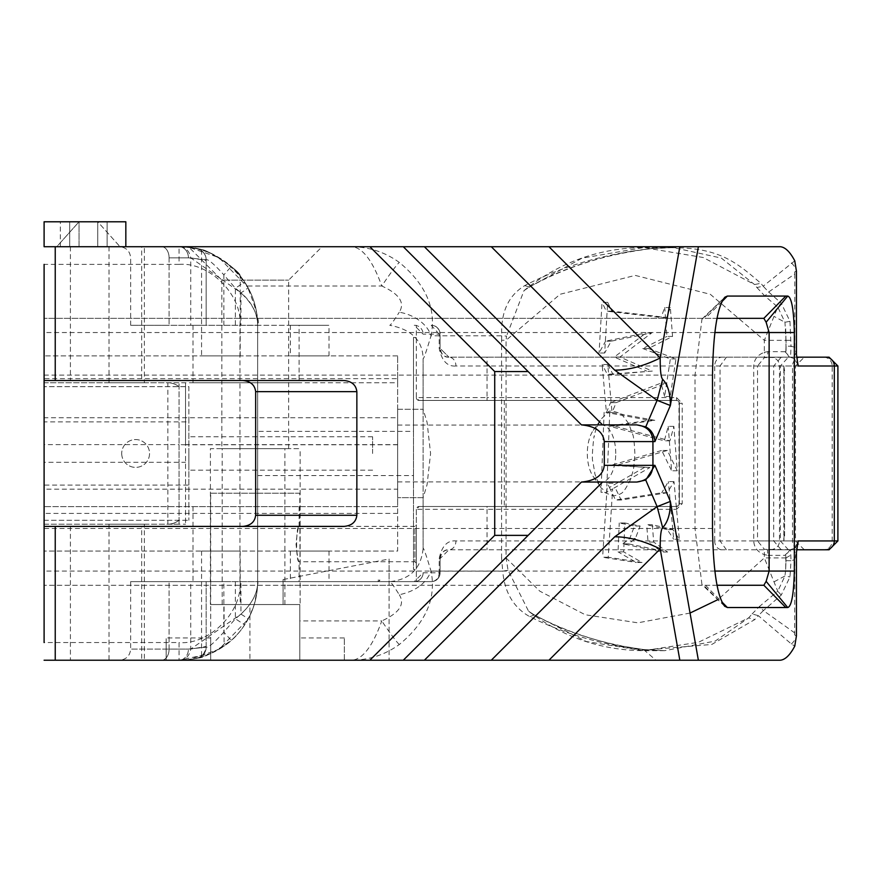 <?xml version="1.0" encoding="UTF-8"?>
<svg xmlns="http://www.w3.org/2000/svg" width="882" height="882" viewBox="0 0 882 882"><rect width="100%" height="100%" fill="white"/><g stroke="black" fill="none" stroke-linecap="round" stroke-linejoin="round"><path stroke-width="0.66" stroke-dasharray="4.41 3.31" d="M612.042 412.544L606.419 412.544L612.042 412.544M44.1 444.627L44.1 382.755L167.845 382.755L167.845 444.627L44.1 444.627L44.1 462.311L167.845 462.311L167.845 524.184L44.1 524.184L44.1 462.311M44.1 378.665L44.1 417.759L397.661 417.759L397.661 355.887L397.661 378.665L44.1 378.665L44.1 382.755L397.661 382.755L397.661 506.643L44.1 506.643L44.1 513.423L397.661 513.423L397.661 551.052L44.1 551.052L44.1 513.423M44.1 417.759L44.1 551.052L397.661 551.052L397.661 489.179L44.1 489.179M397.661 513.423L397.661 506.643L44.1 506.643L44.1 524.184L185.529 524.184L179.057 524.184L179.057 520.171A17.673 17.673 -5.5 0 1 167.845 524.184L179.057 524.184L179.057 462.311L179.057 520.171A17.673 17.673 0 0 1 167.845 524.184M125.828 246.717L125.828 221.779L125.828 246.717L125.828 221.779L125.828 246.717L125.828 221.779L125.828 246.717L107.119 246.717L107.119 221.779L107.119 246.717L107.119 221.779L107.119 246.717L44.1 246.717L107.119 246.717L107.119 221.779L107.119 246.717L44.1 246.717L125.828 246.717L44.1 246.717L125.828 246.717L69.689 246.717L125.828 246.717L125.828 221.779L97.759 221.779L97.759 246.717L125.828 246.717L44.1 246.717L107.119 246.717L97.759 246.717L97.759 221.779L79.049 221.779L79.049 246.717L97.759 246.717L44.1 246.717L69.689 246.717L69.689 221.779L125.828 221.779L44.1 221.779L125.828 221.779L44.1 221.779L44.1 246.717L44.1 221.779L44.1 246.717L44.1 221.779L44.1 246.717L44.1 221.779L44.1 246.717L44.1 221.779L44.1 246.717L161.66 246.717C105.972 246.717 105.972 246.717 161.66 246.717C105.972 246.717 105.972 246.717 161.66 246.717L179.057 246.717A78.586 78.586 0 0 1 257.654 325.304L257.654 581.635A78.586 78.586 0 0 1 179.057 660.221L161.66 660.221C105.972 660.221 105.972 660.221 161.66 660.221C105.972 660.221 105.972 660.221 161.66 660.221L403.295 660.221L581.458 482.046M581.458 424.892L403.295 246.717L179.057 246.717L179.057 264.391L44.1 264.391L44.1 642.548L179.057 642.548L179.057 660.221L210.699 653.573L210.699 604.545L240.191 604.545L224.083 604.545L224.083 646.043L209.122 654.246L201.57 656.936L210.699 653.573L210.699 660.221C210.699 631.49 210.699 631.49 210.699 660.221C210.699 631.49 210.699 631.49 210.699 660.221L210.699 604.545L299.792 604.545L299.792 620.928L381.785 620.928C372.777 645.922 362.91 659.019 352.194 660.221C369.426 659.923 385.136 654.687 399.325 644.51C425.94 622.538 436.513 598.084 431.022 571.139L502.718 571.139C504.603 592.506 513.644 607.698 529.839 616.705C563.697 633.596 601.667 644.742 643.761 650.133L711.807 644.444L754.838 619.539L758.322 615.658L791.352 643.981L794.77 646.109M44.1 421.872L44.1 585.262L44.1 318.336L44.1 421.872L188.869 421.872L188.869 386.658L44.1 386.658L188.869 386.658L188.869 520.281L188.869 485.067L44.1 485.067M144.372 524.184L109.015 524.184L144.372 524.184L144.372 660.221L109.015 660.221L144.372 660.221M167.845 382.755A17.673 17.673 0 0 1 179.057 386.768A17.673 17.673 -90 0 0 167.845 382.755L185.529 382.755L185.529 524.184L185.529 444.771L397.661 444.771M329.008 551.052L290.376 551.052L329.008 551.052L329.008 581.635L290.376 581.635L329.008 581.635M240.191 551.052L201.57 551.052L240.191 551.052L240.191 604.545M397.661 417.759L397.661 489.179M397.661 355.887L44.1 355.887L397.661 355.887M240.191 355.887L201.57 355.887L240.191 355.887L240.191 275.923C240.841 271.006 203.61 247.114 201.57 250.003C203.533 247.081 240.874 271.017 240.191 275.923M329.008 355.887L290.376 355.887L329.008 355.887L329.008 325.304L290.376 325.304L329.008 325.304M144.372 382.755L109.015 382.755L144.372 382.755L144.372 246.717L109.015 246.717L144.372 246.717M397.661 444.627L185.529 444.627L185.529 382.755L397.661 382.755L397.661 378.665M121.705 453.469A13.925 13.925 0 0 0 142.586 465.531A13.925 13.925 0 0 0 142.586 441.419A13.925 13.925 0 0 0 121.705 453.469A13.925 13.925 0 0 1 142.586 441.419A13.925 13.925 0 0 1 142.586 465.531A13.925 13.925 0 0 1 121.705 453.469M188.428 246.717L322.062 246.717L188.428 246.717L221.834 280.123L288.657 280.123L221.834 280.123L221.834 448.64L288.657 448.64L221.834 448.64M141.671 246.717L70.406 246.717L141.671 246.717L141.671 380.528L70.406 380.528L141.671 380.528M56.768 246.717L120.029 246.717L56.768 246.717L79.049 221.779L69.689 221.779L69.689 246.717L69.689 221.779L69.689 246.717L69.689 221.779L69.689 246.717L69.689 221.779L69.689 246.717L79.049 246.717L79.049 221.779L97.759 221.779L120.029 246.717L97.759 221.779L79.049 221.779L56.768 246.717M780.305 246.717L548.946 246.717M491.296 246.717L424.385 246.717M44.1 380.528L343.991 380.528M343.991 526.411L44.1 526.411M141.671 526.411L70.406 526.411L141.671 526.411L141.671 660.221L70.406 660.221L141.671 660.221M44.1 660.221L179.057 660.221C191.174 659.372 197.381 658.634 197.667 657.983C202.43 658.479 213.62 652.614 231.238 640.398L223.852 632.074L223.852 581.635L257.654 581.635C258.492 582.23 257.346 589.871 254.237 604.545C247.5 623.486 237.445 637.311 224.083 646.043M424.385 660.221L491.296 660.221M548.946 660.221L780.305 660.221M44.1 520.281L188.869 520.281L44.1 520.281M188.869 485.067L188.869 421.872M717.033 585.262L703.549 585.262L701.951 584.568L695.016 528.461L695.016 375.126L701.973 319.03L703.549 318.336L44.1 318.336L763.867 318.336M724.431 297.642L703.549 318.336L717.033 318.336M763.867 585.262L44.1 585.262L283.089 585.262L283.089 579.551L389.072 559.023L389.072 585.262L283.089 585.262L283.089 604.545L299.792 604.545L299.792 660.221L299.792 620.928M724.431 605.956L703.549 585.262L389.072 585.262L389.072 660.221L389.072 559.023M185.529 444.771L179.057 444.627L179.057 382.755L179.057 462.311L179.057 444.627L167.845 444.627L167.845 462.311L185.529 462.311M298.193 506.643L193.908 506.643M397.661 409.27L397.661 497.668L397.661 409.27L423.117 409.27L397.661 409.27M397.661 453.469L397.661 425.047L397.661 453.469M299.086 506.643L299.086 526.389L414.915 526.389L414.915 561.746L299.086 561.746C298.105 560.709 297.091 554.822 296.054 544.073C297.091 533.323 298.105 527.425 299.086 526.389C295.812 525.286 295.823 562.881 299.086 561.746L299.086 581.635L193.015 581.635L299.086 581.635M193.908 382.755L298.193 382.755M299.086 325.304L193.015 325.304L299.086 325.304L299.086 382.755M247.919 287.422C254.237 298.833 257.478 311.467 257.654 325.304C257.588 309.637 253.266 295.216 244.678 282.053A78.586 78.586 0 0 0 231.238 266.54C213.62 254.325 202.43 248.459 197.667 248.956L189.156 247.368L218.945 257.588L247.919 287.422A11.135 1.378 151.2 0 1 240.94 292.791C251.712 302.019 257.279 312.856 257.654 325.304L169.09 325.304C118.298 325.304 118.298 325.304 169.09 325.304C118.298 325.304 118.298 325.304 169.09 325.304L206.168 325.304L190.733 325.304L190.733 257.853L240.94 292.791L240.94 325.304L257.654 325.304L257.654 581.635C257.478 595.504 254.225 608.128 247.919 619.517L218.945 649.35L189.167 659.571L197.667 657.983C197.458 658.622 191.262 659.361 179.057 660.221A11.135 9.36 -90 0 0 188.428 649.086A11.135 9.36 90 0 1 179.057 660.221M179.057 246.717A11.135 9.36 90 0 1 188.428 257.853L169.09 257.853A11.135 7.431 -90 0 0 161.66 246.717A11.135 7.431 90 0 1 169.09 257.853L188.428 257.853A11.135 9.36 -90 0 0 179.057 246.717C191.174 247.566 197.381 248.305 197.667 248.956C197.458 248.327 191.262 247.577 179.057 246.717C205.87 246.001 228.559 259.099 247.125 286.011C256.408 309.395 259.914 322.492 257.654 325.304C257.831 312.404 250.411 300.034 235.373 288.182L244.678 282.053A78.586 78.586 0 0 0 231.238 266.54L223.852 274.864C214.017 263.983 208.13 258.955 206.168 259.771L206.168 260.455L190.721 257.853C189.498 251.172 185.904 247.456 179.928 246.717L180.215 246.728M794.77 260.829L763.195 286.198L760.857 283.298C732.755 259.132 714.199 243.63 650.497 248.647C603.376 254.214 561.448 266.54 524.713 285.625C508.418 295.525 500.755 312.25 501.715 335.799L431.022 335.799C436.513 308.865 425.94 284.401 399.325 262.439C385.169 252.274 369.459 247.037 352.194 246.717C362.91 247.919 372.777 261.017 381.785 286.011L247.125 286.011M60.34 246.717L60.34 221.779M97.759 246.717L97.759 221.779L97.759 246.717M79.049 246.717L79.049 221.779L79.049 246.717M299.792 660.221L299.792 604.545L299.792 660.221M344.333 660.221L344.333 637.951L344.333 660.221M378.069 580.136L379.955 580.136L378.874 581.249L377 581.249L378.069 580.136L379.955 580.136M283.089 579.551L283.089 604.545L299.792 604.545L210.412 604.545L210.412 448.64L300.134 448.64L210.412 448.64M222.176 604.545L210.699 604.545L222.176 604.545L222.176 448.64M166.158 660.221C166.158 631.49 166.158 631.49 166.158 660.221C166.158 631.49 166.158 631.49 166.158 660.221M235.373 581.635L235.373 618.756L244.678 624.886A78.586 78.586 0 0 1 231.238 640.398A78.586 78.586 0 0 0 244.678 624.886C253.266 611.733 257.588 597.312 257.654 581.635L431.243 581.635L257.654 581.635C257.776 592.781 252.197 603.619 240.94 614.148L190.721 649.086L206.168 646.484L206.168 647.168C208.13 647.983 214.017 642.956 223.852 632.074L235.373 618.756C250.411 606.904 257.831 594.534 257.654 581.635L240.94 581.635L240.94 614.148A11.135 1.378 -151.2 0 1 247.919 619.517M188.869 453.469L188.869 470.172L188.869 453.469M423.117 497.668L423.117 409.27L427.064 422.213L430.581 453.469L427.064 484.725L423.162 497.668L397.661 497.668L423.117 497.668L423.117 548.372C423.569 547.502 426.204 555.087 431.022 571.139C426.271 583.333 415.687 591.194 399.27 594.733C393.791 586.012 390.616 581.646 389.767 581.635L389.921 581.635C410.053 579.584 421.111 568.493 423.117 548.372L423.117 358.566C423.581 359.415 426.215 351.83 431.022 335.799A33.406 22.987 18.1 0 0 399.27 312.217C405.202 302.702 399.37 293.971 381.785 286.011A33.406 2.172 -56.7 0 1 399.325 262.439M615.746 453.469A28.422 14.211 -90 0 0 601.535 425.047A28.422 14.211 -90 0 0 593.321 430.262A28.422 14.211 -90 0 0 593.321 476.677A28.422 14.211 -90 0 0 601.535 481.892A28.422 14.211 -90 0 0 615.746 453.469M416.326 563.157L414.915 561.746L414.915 526.389L416.326 524.977L416.326 563.157L416.326 524.977M223.852 581.635L169.09 581.635C118.298 581.635 118.298 581.635 169.09 581.635C118.298 581.635 118.298 581.635 169.09 581.635L206.168 581.635L190.721 581.635L190.733 649.086C189.498 655.767 185.904 659.482 179.928 660.221L180.215 660.21M206.168 646.484L206.168 647.168A11.135 11.135 0 0 1 197.766 657.961A11.135 11.135 0 0 0 206.168 647.168L188.428 649.086L130.657 649.086L169.09 649.086A11.135 7.431 -90 0 1 161.66 660.221A11.135 7.431 90 0 0 169.09 649.086L188.428 649.086L206.168 647.168A11.135 11.135 0 0 1 197.667 657.983A11.135 11.135 0 0 0 197.766 657.961A11.135 11.135 0 0 1 197.667 657.983A11.135 11.135 0 0 0 206.168 647.168L206.168 581.635L240.94 581.635M224.083 604.545L299.792 604.545L210.699 604.545L210.699 493.192L299.792 493.192L300.134 604.545L300.134 448.64M206.168 260.455L206.168 325.304L206.168 259.771L188.428 257.853L206.168 259.771A11.135 11.135 0 0 0 197.766 248.978L197.766 248.978A11.135 11.135 0 0 1 206.168 259.771A11.135 11.135 -112.3 0 0 197.667 248.956A11.135 11.135 0 0 1 197.766 248.978A11.135 11.135 0 0 0 197.667 248.956C203.069 250.797 205.903 254.402 206.168 259.771L206.168 325.304L240.94 325.304M423.117 409.27L423.117 358.566C422.632 340.463 411.519 329.372 389.767 325.304C390.836 324.962 394 320.607 399.27 312.217M206.168 259.771A11.135 11.135 0 0 0 197.667 248.956A11.135 11.135 0 0 1 206.168 259.771L206.168 325.304M501.571 340.265L501.715 335.799L506.533 336.097L506.07 340.265L501.571 340.265L501.571 557.986L506.07 557.986L508.054 570.257L528.55 611.182L534.316 614.974C565.891 632.339 602.296 643.86 643.54 649.527L643.761 650.133L643.595 649.538L664.598 650.684L715.225 641.071L748.631 617.907L754.838 619.539M508.054 570.257L502.718 571.139L501.571 557.986M524.713 285.625L529.387 286.97L523.974 290.685L506.533 336.097M524.062 290.619L529.387 286.97L581.999 258.183L643.551 247.566L703.197 257.511L754.54 284.555L721.344 258.084L673.253 247.566L650.729 248.735C604.743 254.446 564.293 267.191 529.387 286.97M796.17 271.127L794.616 272.02L794.781 273.982L768.652 291.997L763.195 286.198L756.888 287.521L754.54 284.555L760.857 283.298M791.352 262.957A11.135 1.654 -121.8 0 1 796.071 268.712M796.7 357.166L790.096 357.166L794.175 358.588A8.842 8.71 90 0 1 797.526 362.767M797.526 544.183A8.842 8.71 90 0 1 794.175 548.35L790.096 549.784L796.7 549.784L764.396 549.332L757.539 540.942L795.476 540.942L780.327 540.942L780.327 365.997L788.409 357.166L448.927 357.166A8.842 7.012 90 0 1 455.939 365.997L714.707 365.997L714.707 540.942L455.939 540.942C447.361 540.17 441.783 546.057 439.192 558.615L439.192 572.793L423.117 572.793L414.275 581.635A8.842 8.842 0 0 0 423.117 572.793A8.842 8.842 0 0 1 414.275 581.635M794.175 548.35A11.135 1.621 56.6 0 0 794.009 548.395L794.009 548.395A11.135 1.621 56.6 0 0 795.961 553.907L796.435 552.628M795.961 553.907L794.781 559.651L794.616 634.919L796.435 635.823M794.616 634.919L796.17 635.823M791.352 643.981A11.135 1.654 121.8 0 0 796.071 638.237M794.616 272.02L796.435 271.127M794.781 273.982L794.781 347.288L796.435 354.31M795.961 353.032A11.135 1.621 123.4 0 0 794.009 358.544L794.009 358.544A11.135 1.621 123.4 0 0 794.175 358.588M529.839 616.705L534.316 614.974L586.343 641.545L643.551 650.684L698.368 642.317L748.631 617.907L752.103 613.938L758.322 615.658L763.415 610.609L794.781 632.956M399.325 644.51A33.406 2.172 56.7 0 1 381.785 620.928C399.37 612.968 405.202 604.236 399.27 594.733M528.715 611.303L534.316 614.974M533.886 614.633C558.56 628.017 586.497 638.281 617.731 645.404L643.562 649.527L655.932 660.221M197.667 657.983C203.092 656.23 205.925 652.625 206.168 647.168L206.168 581.635M372.601 453.469L372.601 436.766L372.601 453.469M414.275 325.304A8.842 8.842 0 0 1 423.117 334.146A8.842 8.842 0 0 0 414.275 325.304L423.117 334.146L439.192 334.146L439.192 348.324C441.772 360.87 447.35 366.758 455.939 365.997M634.875 453.469C634.312 441.904 633.519 435.399 632.493 433.955L628.657 423.47L621.468 414.022C612.913 410.593 608.337 410.163 607.742 412.721L601.403 418.829C597.346 425.62 595.152 430.659 594.821 433.955L594.137 436.866C594.545 430.581 591.161 458.122 592.814 461.429L594.821 472.995C593.939 472.719 601.039 489.367 601.414 488.11C607.72 492.95 598.272 490.635 613.663 495.893C619.44 494.78 622.692 493.203 623.42 491.142C624.048 492.057 632.394 476.886 631.413 476.688L632.967 471.065C632.934 468.684 633.386 475.806 634.875 453.469M439.192 558.615L440.085 558.615L440.085 572.793A8.842 8.842 0 0 1 431.243 581.635A8.842 7.949 -90 0 0 439.192 572.793L440.085 572.793A8.842 8.842 0 0 1 431.243 581.635C436.017 581.69 438.96 578.746 440.085 572.793L440.085 558.615C441.452 552.341 444.396 549.398 448.927 549.784L440.085 558.615L440.085 569.265L440.085 558.615L448.927 549.784L796.7 549.784M416.326 509.333L416.326 581.635L416.326 509.333A2.833 2.833 0 0 1 419.159 506.5L416.326 509.333L487.04 509.333L487.04 549.784M257.654 475.563L413.504 475.563L413.504 569.529L416.326 569.232M299.792 493.192L210.699 493.192M439.192 334.146L431.243 325.304A8.842 8.842 0 0 1 440.085 334.146C438.949 328.181 435.995 325.238 431.243 325.304A8.842 8.842 0 0 1 440.085 334.146L439.192 334.146M416.326 397.606A2.833 2.833 0 0 0 419.159 400.439L676.549 400.439A2.833 2.833 0 0 1 679.372 403.261L678.997 401.85L676.549 400.439L419.159 400.439L416.326 397.606L416.326 325.304L416.326 397.606L487.04 397.606L487.04 357.166L448.927 357.166C444.396 357.541 441.441 354.597 440.085 348.324L448.927 357.166L440.085 348.324L440.085 334.146L440.085 348.324L440.085 337.674L440.085 348.324L439.192 348.324M416.326 337.707L413.504 337.409L413.504 431.375L257.654 431.375M413.504 475.563L413.504 431.375M756.888 287.521L764.914 296.087L777.759 307.035L764.341 340.331L786.005 340.331L784.969 322.261L777.759 307.035L781.243 303.165L768.652 291.997L764.914 296.087M794.781 347.288L791.022 346.218L790.57 357.243L788.927 356.758L785.84 351.731L767.924 351.587L767.439 357.166L804.307 357.166L795.476 365.997L792.521 365.997A8.842 8.71 90 0 1 801.22 357.166L788.409 357.166M785.84 351.731L786.005 346.207L791.022 346.218L789.974 321.313L781.243 303.165M487.04 357.166L825.596 357.166M784.914 351.587L790.096 357.166L764.396 357.607L757.539 365.997L753.724 365.997L753.724 540.942C754.132 547.601 757.671 552.154 764.341 554.613L764.396 549.332M825.596 549.784L823.567 549.784A8.842 8.622 -90 0 0 832.189 540.942L832.189 365.997L837.9 365.997M784.616 371.135L783.8 366.008L783.8 540.931L784.616 535.804L784.153 372.292L784.616 535.804M770.449 549.784C776.259 549.067 779.28 546.112 779.501 540.942L779.501 365.997C779.28 360.826 776.259 357.883 770.449 357.166M797.791 542.662L794.009 548.395L790.57 549.695L791.011 560.732L794.781 559.651M767.924 555.351L784.914 555.351L790.096 549.784L767.439 549.784L767.924 555.351L764.341 554.613L764.341 557.92L777.759 591.216L759.545 606.419L763.415 610.609L781.243 595.085L789.974 576.938L791.011 560.732L785.983 560.687L786.038 557.92L764.341 557.92L718.003 599.584M753.724 540.942L757.539 540.942L757.539 365.997L792.521 365.997L792.521 540.942A8.842 8.71 90 0 0 801.22 549.784L448.927 549.784A8.842 7.012 -90 0 0 455.939 540.942M790.096 549.784L785.84 555.208L785.686 569.529L785.972 560.687M784.914 555.351L785.84 555.208M752.103 613.938L759.545 606.419M726.415 549.784L720.032 540.942L720.032 365.997L726.415 357.166M676.549 506.5L678.997 505.088L679.372 503.677A2.833 2.833 0 0 1 676.549 506.5L419.159 506.5L676.549 506.5L676.549 509.333L487.04 509.333L487.04 506.5M504.317 400.439L504.317 506.5M413.504 337.409L413.504 569.529M613.85 488.154L649.924 467.537L616.375 465.398L667.332 450.448L677.244 470.779L673.87 426.37L669.967 440.802L614.456 426.05L654.808 420.328L612.097 412.478L616.143 402.644L666.627 383.13L670.243 396.492L675.976 358.93L648.38 348.511L672.547 336.428L670.342 307.542L666.693 317.498L611.865 311.137L607.665 302.317L604.666 353.021L611.182 341.18L651.699 332.922L619.914 357.067L652.283 371.09L612.979 374.354L607.775 364.498L612.009 412.313M609.749 412.291L606.618 492.288L612.659 488.837L608.238 557.248L642.052 562.484L623.673 551.867L624.853 522.982L640.123 526.014L635.382 538.483L628.568 543.863L667.597 552.022L653.683 542.055L652.327 524.702L672.922 529.63L679.327 539.266L673.991 481.605L667.365 492.762L621.126 500.006L615.074 487.503M785.686 328.799L785.972 346.207L785.983 340.331L791.033 340.331M448.927 357.166A8.842 8.842 0 0 1 440.085 348.324L440.085 348.324M781.22 549.784L773.712 540.942L773.712 365.997L781.22 357.166M783.8 366.008L784.153 372.292M784.153 534.646L783.8 540.931M440.085 558.615L440.085 558.615A8.842 8.842 0 0 1 448.927 549.784M788.409 549.784L780.327 540.942L714.707 540.942A8.842 7.365 -90 0 0 722.071 549.784M781.243 595.085L777.759 591.216L784.969 575.99L785.686 569.529M679.372 403.261L679.372 503.677L679.372 403.261L682.205 403.261L682.205 503.677L676.549 509.333M654.808 420.328L649.185 420.328L605.857 412.368M614.456 426.05L608.834 426.05L649.185 420.328M669.967 440.802L664.344 440.802L608.834 426.05M673.87 426.37L668.236 426.37L664.344 440.802M677.244 470.779L671.621 470.779L668.236 426.37M667.332 450.448L661.709 450.448L671.621 470.779M616.375 465.398L610.741 465.398L661.709 450.448M649.924 467.537L610.741 465.398M613.012 483.27L607.389 483.27L609.429 487.47L644.301 467.537M609.44 487.503L615.504 500.006L621.126 500.006M667.365 492.762L661.743 492.762L615.504 500.006M673.991 481.605L668.369 481.605L661.743 492.762M679.327 539.266L673.705 539.266L668.369 481.605M672.922 529.63L667.299 529.63L673.705 539.266M652.327 524.702L646.693 524.702L667.299 529.63M653.683 542.055L648.061 542.055L646.693 524.702M667.597 552.022L661.974 552.022L648.061 542.055M628.568 543.863L622.946 543.863L661.974 552.022M640.123 526.014L634.5 526.014L629.759 538.483L635.382 538.483M624.853 522.982L619.23 522.982L634.5 526.014M623.673 551.867L618.05 551.867L619.23 522.982M642.052 562.484L636.429 562.484L618.05 551.867M608.238 557.248L602.615 557.248L636.429 562.484M607.081 488.077L602.615 557.248M604.126 412.291L600.995 492.288L606.618 492.288M607.775 364.498L602.152 364.498L606.386 412.313M612.979 374.354L607.356 374.354L602.152 364.498M652.283 371.09L607.356 374.354M619.914 357.067L614.291 357.067L646.66 371.09M651.699 332.922L646.076 332.922L614.291 357.067M611.182 341.18L605.559 341.18L646.076 332.922M604.666 353.021L599.043 353.021L605.559 341.18M607.665 302.317L602.042 302.317L599.043 353.021M611.865 311.137L606.243 311.137L602.042 302.317M666.693 317.498L661.07 317.498L606.243 311.137M670.342 307.542L664.719 307.542L661.07 317.498M672.547 336.428L666.924 336.428L664.719 307.542M648.38 348.511L642.758 348.511L666.924 336.428M675.976 358.93L670.353 358.93L642.758 348.511M670.243 396.492L664.62 396.492L670.353 358.93M666.627 383.13L661.004 383.13L664.62 396.492M616.143 402.644L610.52 402.644L661.004 383.13M606.419 412.622L610.52 402.644M767.924 351.587L764.341 352.326L764.396 357.607M622.946 543.863L629.759 538.483M179.057 264.391C209.321 261.767 242.594 295.04 239.97 325.304L239.97 581.635C242.594 611.899 209.332 645.172 179.057 642.548M44.1 375.126L712.502 375.126M714.85 332.536L44.1 332.536M714.85 571.062L44.1 571.062M712.502 528.461L44.1 528.461M239.97 581.635L257.654 581.635M239.97 325.304L257.654 325.215M655.932 246.717L650.497 248.647M285.228 604.545L249.926 604.545L249.926 660.221M284.886 604.545L284.886 448.64M721.906 301.633L705.457 318.336M705.457 585.262L721.895 601.954M169.09 257.853L169.09 325.304L169.09 257.853M223.852 325.304L223.852 274.864L235.373 288.182L235.373 325.304M837.9 540.942L779.501 540.942M169.09 649.086L169.09 581.635L169.09 649.086M690.044 613.045L637.829 622.824L585.218 614.754L539.795 591.161L506.07 557.986L506.07 340.265L560.125 294.257L635.216 275.405L710.297 294.29L764.341 340.331L764.341 352.326C757.671 354.785 754.143 359.338 753.724 365.997M779.501 365.997L832.189 365.997A8.842 8.622 90 0 0 823.567 357.166M804.307 549.784L795.476 540.942L795.476 365.997L714.707 365.997A8.842 7.365 -90 0 1 722.071 357.166M678.997 505.088L678.997 401.85M487.04 400.439L487.04 397.606L676.549 397.606L682.205 403.261M789.974 321.313L784.969 322.261L774.176 316.484M786.038 557.92L790.691 555.186M774.176 581.756L784.969 575.99L789.974 576.938M440.085 564.932L440.085 569.265M676.549 400.439L676.549 397.606M682.205 503.677L679.372 503.677M109.015 524.184L109.015 660.221M193.015 506.643L193.015 581.635M290.376 551.052L290.376 581.635M201.57 551.052L201.57 656.936M201.57 250.003L201.57 355.887M290.376 325.304L290.376 355.887M109.015 246.717L109.015 382.755M193.015 325.304L193.015 382.755M70.406 246.717L70.406 380.528M130.657 325.304L130.657 257.853C129.985 251.105 126.269 247.39 119.522 246.717M70.406 526.411L70.406 660.221M344.333 637.951L299.792 637.951M210.699 637.951L166.158 637.951M130.657 581.635L130.657 649.086C129.985 655.833 126.269 659.549 119.522 660.221M701.973 319.03L724.673 297.388M724.673 606.21L701.951 584.557M397.661 481.892L601.535 481.892M397.661 425.047L601.535 425.047M180.909 246.74L179.708 246.717M528.88 287.378C558.703 270.598 592.726 258.591 630.95 251.37L650.696 248.735L672.801 247.566M797.791 364.277L794.009 358.544L788.927 356.758M643.606 649.538L664.146 650.684M196.51 658.27C201.129 658.06 204.348 654.356 206.168 647.168M179.708 660.221L180.909 660.199M372.601 436.766L188.869 436.766M372.601 470.172L188.869 470.172M593.321 476.677L601.414 488.11M593.321 430.262L601.414 418.829M288.657 448.64L288.657 280.123L322.062 246.717M523.952 290.663C559.133 262.373 598.999 248.007 643.551 247.566L673.253 247.566M664.598 650.684L643.551 650.684C601.116 650.31 562.771 637.157 528.527 611.215M785.983 340.331L785.697 328.71M786.038 557.755L785.697 569.298M785.972 346.207L786.071 350.749M786.071 350.507L786.071 340.331"/><path stroke-width="1.32" d="M44.1 642.548L44.1 264.391M44.1 380.528L55.235 380.528L55.235 246.717L44.1 246.717L44.1 221.779L125.828 221.779L125.828 246.717M55.235 246.717L780.305 246.717C785.256 247.192 790.074 251.899 794.77 260.829L796.435 271.127L796.435 354.31L798.133 365.997L834.306 365.997L834.306 540.942L837.9 540.942L837.9 365.997L834.306 365.997A8.842 8.71 90 0 0 825.596 357.166L796.7 357.166M679.835 246.717L660.21 357.982L548.946 246.717L491.296 246.717L614.743 370.164C628.844 370.076 643.992 366.019 660.21 357.982C660.133 370.473 660.949 377.584 662.669 379.304C667.917 384.894 670.474 393.637 670.364 405.522L657.123 400.318L614.743 370.164M602.56 424.892L424.385 246.717L403.295 246.717L581.47 424.892L636.859 424.892L581.458 424.892C595.504 426.204 603.112 431.772 604.291 441.595L604.291 465.343C603.112 475.166 595.504 480.734 581.47 482.046L602.56 482.046L424.385 660.221L403.295 660.221L548.946 660.221L491.296 660.221L614.743 536.774L657.123 506.621L670.364 501.417C670.485 513.302 667.917 522.045 662.669 527.645C660.949 529.354 660.133 536.465 660.21 548.957L548.946 660.221L780.305 660.221C785.256 659.747 790.074 655.039 794.77 646.109L796.435 635.823L796.435 552.628L798.133 540.942L834.306 540.942A8.842 8.71 -90 0 1 825.596 549.784L829.058 549.784L837.9 540.942M44.1 526.411L343.991 526.411C351.753 525.705 356.041 521.99 356.857 515.275L356.857 391.663C356.041 384.949 351.753 381.245 343.991 380.528L55.235 380.528M242.782 526.411C250.543 525.705 254.843 521.99 255.659 515.275L255.659 391.663C254.843 384.949 250.543 381.245 242.782 380.528M44.1 660.221L55.235 660.221L55.235 526.411M369.878 246.717L494.725 371.565L494.725 535.374L528.131 535.374L403.295 660.221L55.235 660.221M717.033 318.336L763.867 318.336L766.127 322.239L769.126 332.536L769.126 571.062L766.127 581.348L763.867 585.262L717.033 585.262M724.431 605.956L724.883 606.408C717.364 597.312 713.229 571.327 712.502 528.461L712.502 375.126C713.229 332.26 717.353 306.275 724.883 297.19L727.385 296.065L787.725 296.065C791.551 297.201 793.756 309.35 794.34 332.536L794.34 571.062C793.767 594.27 791.551 606.43 787.725 607.533L727.385 607.533L724.673 606.21M636.716 424.892C647.134 426.249 652.537 431.816 652.934 441.595L652.934 465.343C652.537 475.122 647.134 480.69 636.716 482.046L581.458 482.046L528.131 535.374M698.368 246.717L670.364 405.522L654.918 441.595C654.235 434.583 651.181 429.677 645.745 426.877L636.859 424.892M494.725 371.565L528.131 371.565M494.725 535.374L369.878 660.221M602.56 482.046L636.859 482.046L645.745 480.062L654.918 465.343L604.291 465.343M614.743 536.774C628.844 536.862 643.992 540.931 660.21 548.957L679.835 660.221M766.127 581.348L787.725 607.533M787.725 296.065L766.127 322.239M801.22 549.784L825.596 549.784M662.669 379.304L657.123 400.318L645.745 426.877M662.669 527.645L657.123 506.621L645.745 480.062M837.9 365.997L829.058 357.166L825.596 357.166M796.7 549.784L823.567 549.784M794.34 332.536L714.85 332.536M794.34 571.062L714.85 571.062M604.291 441.595L654.918 441.595M654.918 465.343L670.364 501.417L698.368 660.221M356.857 391.663L255.659 391.663M356.857 515.275L255.659 515.275M727.385 296.065L721.906 301.633M763.867 318.336L785.796 296.065M721.895 601.954L727.385 607.533M785.796 607.533L763.867 585.262M797.526 362.767A8.842 8.71 90 0 1 798.133 365.997M798.133 540.942A8.842 8.71 90 0 1 797.526 544.183M690.044 613.045L718.003 599.584M180.909 246.74L179.708 246.717M179.708 660.221L180.909 660.199"/></g></svg>
